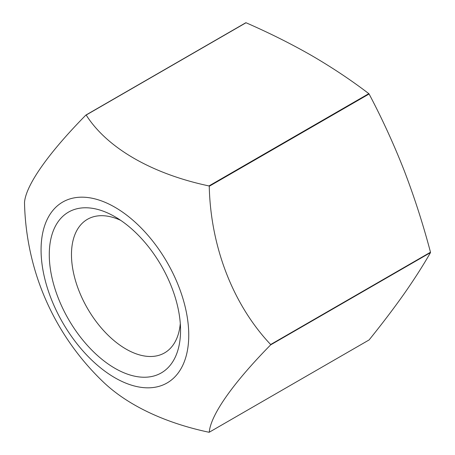 <?xml version="1.0" encoding="UTF-8"?>
<svg xmlns="http://www.w3.org/2000/svg" width="455" height="455" viewBox="0 0 455 455"><rect width="100%" height="100%" fill="white"/><g stroke="black" fill="none" stroke-linecap="round" stroke-linejoin="round"><path stroke-width="0.68" d="M209.249 186.271L369.096 93.986A174.043 100.487 -120 0 0 368.823 93.645C351.226 80.216 332.224 67.556 311.817 55.658C291.274 43.896 269.343 32.925 246.024 22.75L86.177 115.035A174.043 100.487 -120 0 0 85.904 115.058A205.933 43.521 141.2 0 0 24.507 202.407A174.043 100.487 -120 0 0 24.507 202.771A205.933 162.412 84.9 0 0 41.519 289.443A255.266 255.266 0 0 0 103.456 382.149A205.933 118.891 0 0 0 208.976 432.25A174.043 100.487 -120 0 0 209.249 432.227A205.933 43.521 -38.8 0 1 270.645 344.879A174.043 100.487 -120 0 0 270.645 344.515A205.933 162.412 -95.1 0 1 209.249 186.271A174.043 100.487 -120 0 0 208.976 185.93A205.933 118.891 180 0 1 86.177 115.035M368.823 93.645L208.976 185.93M369.096 93.986C382.16 118.721 393.859 144.252 404.188 170.568C414.323 196.998 423.093 224.218 430.493 252.229L270.645 344.515M114.91 368.294A92.826 53.593 -120 0 0 180.55 330.398A92.826 53.593 -120 0 0 114.91 216.711A92.826 53.593 -120 0 0 49.276 254.607A92.826 53.593 -120 0 0 114.91 368.294M114.91 377.769A104.428 60.293 -120 0 0 188.751 335.022A104.428 60.293 -120 0 0 114.848 207.201A104.428 60.293 -120 0 0 41.069 249.909A104.428 60.293 -120 0 0 114.91 377.769M246.024 22.75A174.043 100.487 -120 0 0 245.751 22.773L85.904 115.058M209.249 432.227L369.096 339.942C382.16 323.744 393.859 308.342 404.188 293.725C414.323 279.228 423.093 265.515 430.493 252.593A174.043 100.487 -120 0 0 430.493 252.229M430.493 252.593L270.645 344.879M120.723 220.362A77.122 44.527 -120 0 0 87.451 219.299A77.122 44.527 -120 0 0 75.627 281.105A77.122 44.527 -120 0 0 126.012 349.065A77.122 44.527 -120 0 0 164.573 352.887A77.122 44.527 -120 0 0 180.288 323.545"/></g></svg>

